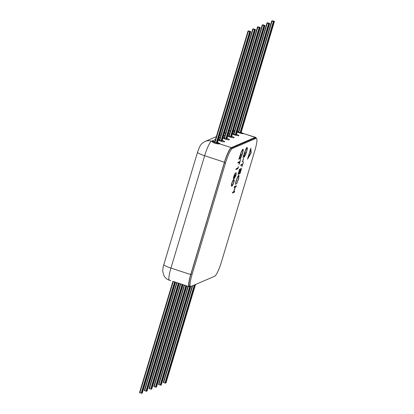 <?xml version="1.0" encoding="UTF-8"?>
<svg xmlns="http://www.w3.org/2000/svg" width="414" height="414" viewBox="0 0 414 414"><rect width="100%" height="100%" fill="white"/><g stroke="black" fill="none" stroke-linecap="round" stroke-linejoin="round"><path stroke-width="0.62" d="M215.492 139.456L211.487 141.174L212.066 141.381A4.109 0.59 16.7 0 1 214.84 141.635A4.109 0.59 16.7 0 0 212.071 141.371L212.066 141.381C212.046 141.852 213.039 142.509 215.047 143.342C217.2 143.87 218.752 144.041 219.694 143.86A4.109 0.59 16.7 0 0 219.937 143.741A4.109 0.59 16.7 0 0 217.485 142.432A4.109 0.59 16.7 0 1 219.937 143.741A4.109 0.59 16.7 0 1 219.694 143.86L231.276 147.648A14.081 2.349 108.1 0 0 224.429 162.21L190.725 274.554A14.081 2.349 108.1 0 0 189.193 286.721A14.081 2.349 108.1 0 0 189.565 286.685L190.285 286.374M219.58 139.606A4.109 0.59 16.7 0 0 218.406 139.352A4.109 0.59 16.7 0 1 219.58 139.606M218.142 140.227A4.109 0.59 16.7 0 0 219.912 140.884A4.109 0.59 16.7 0 0 224.678 141.712A4.109 0.59 16.7 0 0 222.225 140.398A4.109 0.59 16.7 0 1 224.678 141.712A4.109 0.59 16.7 0 1 219.912 140.884A4.109 0.59 16.7 0 1 218.142 140.227M224.321 137.572A4.109 0.59 16.7 0 0 223.151 137.319A4.109 0.59 16.7 0 1 224.321 137.572M222.887 138.193A4.109 0.59 16.7 0 0 224.657 138.856A4.109 0.59 16.7 0 0 229.418 139.678A4.109 0.59 16.7 0 0 226.965 138.364A4.109 0.59 16.7 0 1 229.418 139.678A4.109 0.59 16.7 0 1 224.657 138.856A4.109 0.59 16.7 0 1 222.887 138.193M233.806 133.505A4.109 0.59 16.7 0 0 232.632 133.256A4.109 0.59 16.7 0 1 233.806 133.505M232.368 134.131A4.109 0.59 16.7 0 0 234.138 134.788A4.109 0.59 16.7 0 0 238.904 135.611A4.109 0.59 16.7 0 0 236.451 134.302A4.109 0.59 16.7 0 1 238.904 135.611A4.109 0.59 16.7 0 1 234.138 134.788A4.109 0.59 16.7 0 1 232.368 134.131M229.066 135.538A4.109 0.59 16.7 0 0 227.891 135.285A4.109 0.59 16.7 0 1 229.066 135.538M227.628 136.165A4.109 0.59 16.7 0 0 229.397 136.822A4.109 0.59 16.7 0 0 234.158 137.645A4.109 0.59 16.7 0 0 231.711 136.33A4.109 0.59 16.7 0 1 234.158 137.645A4.109 0.59 16.7 0 1 229.397 136.822A4.109 0.59 16.7 0 1 227.628 136.165M238.34 132.164L271.713 20.933L272.779 20.803L274.451 21.409L273.923 21.642L271.713 20.933L238.34 132.164L243.639 133.593A4.109 0.59 16.7 0 1 238.883 132.754A4.109 0.59 16.7 0 1 237.113 132.097A4.109 0.59 16.7 0 0 238.883 132.754A4.109 0.59 16.7 0 0 243.639 133.593L255.593 137.344A14.081 2.349 108.1 0 0 255.226 137.381L231.276 147.648M256.069 138.204A14.081 2.349 108.1 0 0 255.593 137.344M147.022 391.044L179.293 283.481L147.032 391.033L146.499 391.266L144.289 390.557L176.68 282.627L144.289 390.557M151.767 388.989L151.239 389.238L149.03 388.523L180.442 283.859M156.502 386.981L186.817 285.939L156.513 386.971L155.985 387.204L153.775 386.495L184.204 285.086L153.775 386.495M161.253 384.927L160.725 385.17L158.515 384.461L187.966 286.317L158.515 384.461M190.792 286.483L161.248 384.948L190.787 286.483M252.747 29.073L219.373 140.289L221.583 141.003L222.116 140.77L255.485 29.539L254.952 29.772L252.742 29.063L253.275 28.83L255.485 29.539M252.742 29.063L219.373 140.289M224.114 138.26L257.487 27.029L258.015 26.796L260.225 27.505L259.697 27.738L257.487 27.029L224.114 138.26L226.323 138.969L226.851 138.726M260.225 27.505L226.846 138.747L260.225 27.505M231.586 136.713L264.97 25.477L264.437 25.709L262.228 24.995L262.761 24.762L264.97 25.477L231.586 136.713L231.064 136.936L264.437 25.709M262.233 25.011L228.859 136.227L231.064 136.936M233.599 134.193L266.968 22.967L267.501 22.734L269.711 23.443L269.178 23.676L266.968 22.967L233.599 134.193L235.809 134.902L236.337 134.659M174.604 281.918L172.933 281.334M172.985 281.422L174.941 282.058M142.287 393.067L175.536 282.255L142.287 393.067L141.759 393.3L139.549 392.591L172.912 281.396M195.527 284.475L165.998 382.903L165.465 383.136L163.256 382.427L192.231 285.888L163.256 382.427M214.664 142.214L212.071 141.371C212.046 141.852 213.039 142.509 215.047 143.342M214.633 142.323L248.002 31.097L248.535 30.864L250.744 31.573L250.211 31.806L248.002 31.097L214.633 142.323L216.843 143.032L217.371 142.789M274.451 21.409L240.927 132.708M173.585 281.53L189.193 286.721M242.858 149.2C243.422 149.185 243.282 150.655 242.449 153.615C241.491 156.632 240.658 158.407 239.944 158.94L239.659 157.734L238.862 159.318L240.384 154.546C241.331 151.545 242.164 149.764 242.883 149.206C243.442 149.19 243.308 150.66 242.469 153.62C241.517 156.637 240.679 158.417 239.965 158.95L239.815 158.966M238.366 166.573L237.89 168.741L235.913 169.59L236.161 168.757L237.936 167.996L238.366 166.573M239.597 169.254L241.569 168.41L240.001 173.637L241.119 169.326L240.513 169.585L238.987 174.071L240.306 169.673L239.551 169.999L238.024 174.485L239.597 169.254M243.427 158.396L242.356 161.962L243.427 158.396M233.729 179.743C234.371 179.231 234.407 180.116 233.838 182.398C232.999 184.815 232.332 186.031 231.835 186.041C231.203 186.517 231.178 185.596 231.757 183.288C232.59 180.897 233.248 179.717 233.729 179.743L234.06 179.697M233.703 179.738C234.35 179.221 234.386 180.106 233.817 182.388C232.973 184.81 232.311 186.026 231.814 186.036L231.54 186.083M250.796 148.212L247.525 159.126L251.174 152.807L250.796 148.212M254.879 150.479A14.081 2.349 108.1 0 0 256.411 138.312A14.081 2.349 108.1 0 0 256.038 138.348L232.332 148.512A14.081 2.349 108.1 0 0 225.48 163.08L192.112 274.306A14.081 2.349 108.1 0 0 190.58 286.472A14.081 2.349 108.1 0 0 190.952 286.436L214.659 276.273A14.081 2.349 108.1 0 0 221.511 261.705L254.879 150.479M246.992 147.446C247.551 147.431 247.417 148.9 246.578 151.86C245.626 154.877 244.793 156.652 244.074 157.185L243.774 155.969L242.971 157.553L244.493 152.787C245.44 149.78 246.273 148.005 246.992 147.446L247.137 147.431M236.27 172.736L235.949 175.277L234.624 178.201L234.562 177.301L233.579 179.081C233.242 179.029 233.351 178.051 233.9 176.152L235.411 172.809L234.101 176.079L233.806 178.258L235.085 175.226L234.893 177.378L236.29 172.742L235.97 175.282L234.572 178.217M235.261 175.132L234.893 177.378M242.723 163.98L241.869 166.832L242.475 164.808L240.7 165.569L240.948 164.741L242.723 163.98M238.671 175.241C239.225 175.262 239.064 176.778 238.2 179.79L236.575 184.013L238.014 179.826C238.723 177.358 238.852 176.11 238.407 176.079C237.802 176.566 237.108 178.072 236.322 180.597L235.323 184.546L236.12 180.69L237.61 176.721L238.816 175.226M238.386 176.074L238.386 176.074C237.781 176.561 237.087 178.067 236.301 180.592L236.322 180.597M239.897 161.46L239.038 164.317L239.649 162.293L237.874 163.054L238.122 162.221L239.897 161.46M234.391 186.605L236.368 185.757L236.115 186.59L235.307 186.937L233.879 191.692L234.691 191.34L234.443 192.174L232.466 193.022L232.715 192.189L233.677 191.775L235.105 187.024L234.143 187.438L234.391 186.605M190.58 286.472L189.477 286.11A14.081 2.349 -71.9 0 1 191.009 273.949L224.378 162.718A14.081 2.349 -71.9 0 1 231.229 148.15L254.941 137.991A14.081 2.349 -71.9 0 1 255.309 137.955L256.411 138.312M243.013 157.429L243.774 155.969M246.972 147.436C247.531 147.42 247.396 148.895 246.558 151.85L246.578 151.86M246.558 151.85C245.606 154.872 244.767 156.647 244.053 157.18M245.295 152.538L244.063 155.343L244.307 156.347M246.723 148.269L246.723 148.269C246.123 148.766 245.44 150.246 244.664 152.719L244.182 154.743L245.352 152.419L244.084 155.348L244.327 156.352C244.917 155.876 245.6 154.412 246.377 151.948C247.07 149.516 247.189 148.29 246.744 148.274C246.144 148.771 245.461 150.256 244.684 152.725L244.182 154.743M247.551 159.028L251.153 152.797L250.78 148.269M250.594 149.309L247.991 157.9L250.889 152.926L250.594 149.309L248.012 157.905M231.814 186.036L231.524 186.077M231.674 185.063L232.088 185.208C232.461 185.234 232.973 184.333 233.625 182.512C234.045 180.778 233.993 180.131 233.48 180.576C233.118 180.504 232.611 181.389 231.954 183.226L231.674 185.063M233.455 180.566L233.77 180.53L233.455 180.566C233.098 180.499 232.585 181.384 231.933 183.221L231.695 185.074L232.088 185.208M234.091 178.377L234.562 177.301M234.07 178.372L233.553 179.076M235.375 172.845L235.162 173.642M235.142 173.632L234.101 176.079M234.076 176.069L233.786 178.253M243.603 158.319L242.557 161.874M243.504 161.884L241.874 166.811M240.705 165.553L242.475 164.808M241.543 168.42L240.001 173.637M240.513 169.585L241.119 169.326M240.487 169.58L239.194 173.983M239.551 169.999L240.306 169.673M239.525 169.994L238.231 174.397M238.645 175.236C239.199 175.257 239.044 176.768 238.179 179.785L238.2 179.79M238.179 179.785L236.549 184.002M236.301 180.592L235.659 183.769M235.638 183.764L235.328 184.484M238.345 166.63L238.402 167.028M238.381 167.023L237.89 168.741M237.869 168.736L235.918 169.569M240.679 159.369L239.245 164.229M237.879 163.033L239.649 162.293M238.899 159.193L239.659 157.734M241.181 154.298L239.954 157.103L240.198 158.107M242.609 150.028L242.609 150.028C242.014 150.525 241.326 152.01 240.555 154.479L240.068 156.502L241.243 154.184L239.975 157.113L240.218 158.112C240.808 157.641 241.491 156.171 242.268 153.713C242.956 151.276 243.08 150.054 242.635 150.039C242.035 150.53 241.352 152.016 240.575 154.489L240.068 156.502M236.337 185.772L236.115 186.59M236.094 186.585L235.307 186.937M235.281 186.931L233.879 191.692M234.66 191.356L234.443 192.174M234.417 192.168L232.471 193.002M234.148 187.418L235.105 187.024M216.336 136.636L205.116 141.448A9.387 9.155 -113.2 0 1 211.487 141.174A14.081 2.349 108.1 0 0 204.635 155.742L224.429 162.21M234.459 131.331L233.025 131.942M229.718 133.36L228.285 133.976M224.973 135.394L223.544 136.009M220.232 137.427L218.799 138.038M243.639 133.593L255.226 137.381M205.116 141.448C200.609 144.041 200.216 144.993 197.54 152.233A9.387 1.345 16.7 0 0 204.635 155.742L170.93 268.086L190.725 274.554M169.404 280.247C166.977 279.414 165.15 277.877 163.923 275.626L162.774 271.46C162.743 269.209 163.095 266.916 163.835 264.572A9.387 1.345 16.7 0 0 170.93 268.086A14.081 2.349 108.1 0 0 169.404 280.247L170.847 280.718M234.65 130.695A9.387 9.155 -113.2 0 0 233.46 130.498M230.515 130.705A9.387 9.155 -113.2 0 0 229.128 131.155L230.515 130.695M177.042 282.746L144.646 390.733M178.362 283.176L145.966 391.163M178.879 283.347L146.499 391.266M180.804 283.978L149.387 388.699M182.124 284.408L150.706 389.134M182.641 284.573L151.239 389.238M151.772 389.005L183.06 284.713L151.762 389.01M184.566 285.205L154.127 386.671M185.886 285.639L155.447 387.1M186.403 285.805L155.985 387.204M188.334 286.436L158.872 384.637M189.726 286.612L160.192 385.067M190.357 286.4L160.725 385.17M219.731 140.465L253.099 29.239M221.05 140.9L254.419 29.668M221.583 141.003L254.952 29.772M222.106 140.776L255.474 29.549M224.471 138.436L257.839 27.205M225.79 138.866L259.159 27.634M226.323 138.969L259.697 27.738M229.211 136.403L262.585 25.171M230.531 136.832L263.904 25.606M233.951 134.369L267.325 23.143M235.271 134.804L268.645 23.572M235.809 134.902L269.178 23.676M269.711 23.443L236.337 134.674L269.7 23.453M173.275 281.536L139.901 392.767M174.594 281.965L141.221 393.196M175.112 282.115L141.759 393.3M192.686 285.691L163.613 382.603M194.352 284.977L164.932 383.033M194.999 284.697L165.465 383.136M195.522 284.475L165.988 382.914M216.983 142.975L219.694 143.86M214.985 142.499L248.359 31.273M216.305 142.928L249.678 31.702M216.843 143.032L250.211 31.806M217.36 142.809L250.734 31.583M237.284 131.517L238.423 131.89M238.697 132.335L272.065 21.109M240.016 132.77L273.385 21.538M240.55 132.873L273.923 21.642M241.072 132.651L274.441 21.419M256.038 138.348L254.941 137.991M232.332 148.512L231.229 148.15M225.48 163.08L224.378 162.718M192.112 274.306L191.009 273.949M233.48 130.426L234.681 130.586M225.821 132.573L224.388 133.189M221.081 134.607L219.648 135.218M197.54 152.233L163.835 264.572M180.437 283.854L149.03 388.523M228.859 136.227L262.228 24.995M172.907 281.396L139.549 392.591M217.371 142.799L250.744 31.573M237.331 131.378L238.464 131.745M241.093 132.604L243.158 133.282"/></g></svg>
